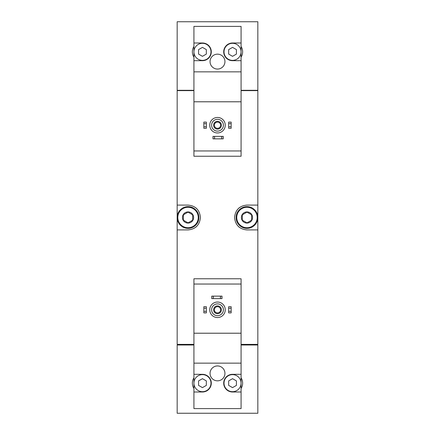 <?xml version="1.0" encoding="UTF-8"?>
<svg xmlns="http://www.w3.org/2000/svg" width="435" height="435" viewBox="0 0 435 435"><rect width="100%" height="100%" fill="white"/><g stroke="black" fill="none" stroke-linecap="round" stroke-linejoin="round"><path stroke-width="0.65" d="M193.923 43L193.923 60.682L202.454 60.682A8.841 8.841 0 0 0 211.296 51.841A8.841 8.841 0 0 0 202.454 43L193.923 43L193.923 26.404L241.077 26.404L241.077 43L232.546 43A8.841 8.841 0 0 0 223.704 51.841A8.841 8.841 0 0 0 232.546 60.682L241.077 60.682L241.077 101.785L193.923 101.785L193.923 156.23L241.077 156.23L241.077 150.956L193.923 150.956M241.077 101.785L241.077 150.956M193.923 284.044L193.923 278.77L241.077 278.77L241.077 284.044L193.923 284.044L193.923 408.596L241.077 408.596L241.077 374.317L232.546 374.317A8.841 8.841 0 0 0 223.704 383.159A8.841 8.841 0 0 0 232.546 392L241.077 392M241.077 284.044L241.077 333.215L193.923 333.215M193.923 46.469A10.081 10.081 0 0 0 193.923 57.213M193.923 90.311L177.17 90.311L177.17 21.75L257.83 21.75L257.83 90.311L241.077 90.311M241.077 333.215L241.077 374.317M224.944 373.388A7.444 7.444 0 0 0 213.775 366.939A7.444 7.444 0 0 0 213.775 379.837A7.444 7.444 0 0 0 224.944 373.388M241.077 363.149L193.923 363.149M193.923 392L202.454 392A8.841 8.841 0 0 0 211.296 383.159A8.841 8.841 0 0 0 202.454 374.317L193.923 374.317M193.923 377.787A10.081 10.081 0 0 0 193.923 388.531M193.923 344.998L177.17 344.998L177.17 413.25L257.83 413.25L257.83 344.998L241.077 344.998M241.077 344.379L257.83 344.379L257.83 90.621L241.077 90.621M193.923 90.621L177.17 90.621L177.17 229.908L188.029 229.908C195.489 229.229 199.627 225.096 200.437 217.511C199.638 209.915 195.5 205.777 188.029 205.092L177.17 205.092M193.923 344.379L177.17 344.379L177.17 229.908M257.83 205.092L246.971 205.092C239.511 205.771 235.373 209.904 234.563 217.489C235.362 225.085 239.5 229.223 246.971 229.908L257.83 229.908M239.478 207.609A12.408 12.408 0 0 0 238.255 208.669M238.244 226.325A12.408 12.408 0 0 0 239.391 227.326M195.522 227.391A12.408 12.408 0 0 0 196.745 226.33M196.756 208.675A12.408 12.408 0 0 0 195.609 207.674M177.328 344.998L177.328 344.379M257.672 344.998L257.672 344.379M257.672 90.621L257.672 90.311M177.328 90.621L177.328 90.311M241.077 388.531A10.081 10.081 0 0 0 241.077 377.787M228.669 311.34L228.669 312.896L231.148 312.896L231.148 311.34L228.669 311.34L228.669 306.691L231.148 306.691L231.148 308.241L228.669 308.241M231.148 308.241L231.148 311.34M203.852 311.34L203.852 312.896L206.331 312.896L206.331 311.34L203.852 311.34L203.852 306.691L206.331 306.691L206.331 308.241L203.852 308.241M206.331 308.241L206.331 311.34M217.5 303.896A5.894 5.894 0 0 1 222.606 312.738A5.894 5.894 0 0 1 212.394 312.738A5.894 5.894 0 0 1 217.5 303.896M217.5 305.914A3.877 3.877 0 0 1 220.86 311.732A3.877 3.877 0 0 1 214.14 311.732A3.877 3.877 0 0 1 217.5 305.914M217.5 302.037A7.754 7.754 0 0 1 224.215 313.668A7.754 7.754 0 0 1 210.785 313.668A7.754 7.754 0 0 1 217.5 302.037M241.077 383.159A8.531 8.531 0 0 0 228.283 375.769A8.531 8.531 0 0 0 228.283 390.548A8.531 8.531 0 0 0 241.077 383.159M228.669 380.919L228.669 385.399L232.546 387.634L236.422 385.399L236.422 380.919L232.546 378.678L228.669 380.919M210.986 383.159A8.531 8.531 0 0 0 202.454 374.627A8.531 8.531 0 0 0 193.923 383.159A8.531 8.531 0 0 0 202.454 391.69A8.531 8.531 0 0 0 210.986 383.159M198.577 380.919L198.577 385.399L202.454 387.634L206.331 385.399L206.331 380.919L202.454 378.678L198.577 380.919M217.5 306.67A3.121 3.121 0 0 1 220.202 311.351A3.121 3.121 0 0 1 214.798 311.351A3.121 3.121 0 0 1 217.5 306.67M193.923 60.682L193.923 101.785M241.077 60.682L241.077 43M241.077 57.213A10.081 10.081 0 0 0 241.077 46.469M224.944 61.612A7.444 7.444 0 0 0 213.775 55.163A7.444 7.444 0 0 0 213.775 68.061A7.444 7.444 0 0 0 224.944 61.612M241.077 71.851L193.923 71.851M241.077 51.841A8.531 8.531 0 0 0 228.283 44.452A8.531 8.531 0 0 0 228.283 59.231A8.531 8.531 0 0 0 241.077 51.841M228.669 49.601L228.669 54.081L232.546 56.322L236.422 54.081L236.422 49.601L232.546 47.366L228.669 49.601M210.986 51.841A8.531 8.531 0 0 0 202.454 43.31A8.531 8.531 0 0 0 193.923 51.841A8.531 8.531 0 0 0 202.454 60.373A8.531 8.531 0 0 0 210.986 51.841M198.577 49.601L198.577 54.081L202.454 56.322L206.331 54.081L206.331 49.601L202.454 47.366L198.577 49.601M228.669 126.759L228.669 128.309L231.148 128.309L231.148 126.759L228.669 126.759L228.669 122.104L231.148 122.104L231.148 123.66L228.669 123.66M231.148 123.66L231.148 126.759M203.852 126.759L203.852 128.309L206.331 128.309L206.331 126.759L203.852 126.759L203.852 122.104L206.331 122.104L206.331 123.66L203.852 123.66M206.331 123.66L206.331 126.759M213.313 296.143L211.763 296.143L211.763 298.622L213.313 298.622L213.313 296.143L221.997 296.143L221.997 298.622L220.447 298.622L220.447 296.143M220.447 298.622L213.313 298.622M214.553 136.378L213.003 136.378L213.003 138.857L214.553 138.857L214.553 136.378L223.237 136.378L223.237 138.857L221.687 138.857L221.687 136.378M221.687 138.857L214.553 138.857M217.5 119.315A5.894 5.894 0 0 1 222.606 128.156A5.894 5.894 0 0 1 212.394 128.156A5.894 5.894 0 0 1 217.5 119.315M217.5 121.332A3.877 3.877 0 0 1 220.86 127.15A3.877 3.877 0 0 1 214.14 127.15A3.877 3.877 0 0 1 217.5 121.332M217.5 117.455A7.754 7.754 0 0 1 224.215 129.086A7.754 7.754 0 0 1 210.785 129.086A7.754 7.754 0 0 1 217.5 117.455M217.5 122.088A3.121 3.121 0 0 1 220.202 126.77A3.121 3.121 0 0 1 214.798 126.77A3.121 3.121 0 0 1 217.5 122.088M246.971 211.916A5.584 5.584 0 0 1 251.805 220.289A5.584 5.584 0 0 1 242.137 220.289A5.584 5.584 0 0 1 246.971 211.916M242.317 214.814L246.971 212.128L251.626 214.814L251.626 220.186L246.971 222.872L242.317 220.186L242.317 214.814L242.317 220.186L246.971 222.872L251.626 220.186L251.626 214.814L246.971 212.128L242.317 214.814M246.971 207.261A10.239 10.239 0 0 1 255.834 222.617A10.239 10.239 0 0 1 238.103 222.617A10.239 10.239 0 0 1 246.971 207.261M246.971 206.641A10.859 10.859 0 0 1 256.373 222.927A10.859 10.859 0 0 1 237.57 222.927A10.859 10.859 0 0 1 246.971 206.641M188.029 211.916A5.584 5.584 0 0 1 192.863 220.289A5.584 5.584 0 0 1 183.195 220.289A5.584 5.584 0 0 1 188.029 211.916M183.374 214.814L188.029 212.128L192.683 214.814L192.683 220.186L188.029 222.872L183.374 220.186L183.374 214.814L183.374 220.186L188.029 222.872L192.683 220.186L192.683 214.814L188.029 212.128L183.374 214.814M188.029 207.261A10.239 10.239 0 0 1 196.897 222.617A10.239 10.239 0 0 1 179.166 222.617A10.239 10.239 0 0 1 188.029 207.261M188.029 206.641A10.859 10.859 0 0 1 197.43 222.927A10.859 10.859 0 0 1 178.627 222.927A10.859 10.859 0 0 1 188.029 206.641"/></g></svg>

